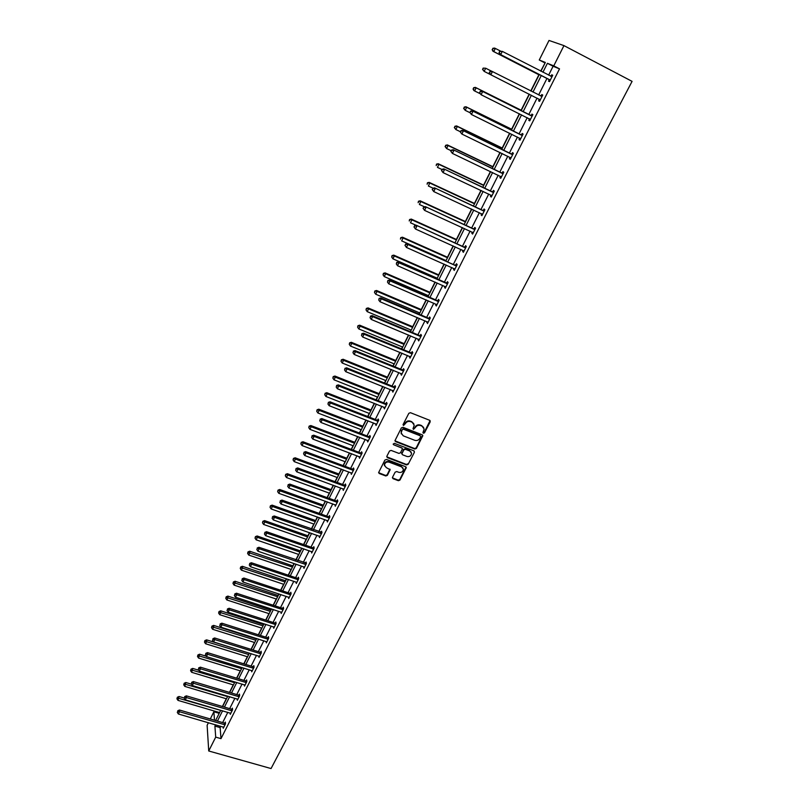 <?xml version="1.0" encoding="UTF-8"?>
<svg xmlns="http://www.w3.org/2000/svg" width="809" height="809" viewBox="0 0 809 809"><rect width="100%" height="100%" fill="white"/><g stroke="black" fill="none" stroke-linecap="round" stroke-linejoin="round"><path stroke-width="1.21" d="M423.38 433.25L424.503 432.815L430.226 421.782L429.71 420.316L410.446 412.691L408.828 413.318L403.135 424.452L403.509 425.473L405.37 423.603C406.624 421.661 408.333 420.993 410.527 421.61L412.135 422.237L414.238 425.17L413.015 428.74L413.47 429.377L415.33 427.506C416.584 425.574 418.293 424.907 420.468 425.524L422.065 426.151L424.159 429.023L422.925 432.623L423.38 433.25M422.925 432.643L424.25 432.33L430.085 420.569M403.044 424.846L404.409 424.563L405.137 423.127L405.37 423.603M413.015 428.76L414.36 428.457L415.098 427.031L415.33 427.506M392.517 477.28L393.053 478.685L398.392 480.688L399.97 480.071L406.3 467.602L405.643 466.712L386.5 459.441L384.902 460.058L378.612 472.598L379.279 473.528L385.782 475.965L387.369 475.348L390.13 469.716L386.247 467.582L384.467 465.114C384.942 462.647 386.469 461.656 389.048 462.121L401.648 466.904L403.408 469.301C402.953 471.778 401.436 472.79 398.837 472.335L396.744 471.546L395.156 472.163L392.517 477.28M220.786 726.28L220.129 727.584L220.999 738.637L215.71 737.13L208.732 750.985L271.055 768.55L632.082 81.365L563.954 45.617L553.75 65.873L547.41 63.304L542.93 72.234M220.999 738.637L559.525 68.866L553.75 65.873M414.815 449.035L416.402 448.419L422.844 435.707L422.187 434.807L402.963 427.304L401.355 427.921L394.954 440.703L395.621 441.633L414.815 449.035L414.572 448.54L416.17 447.923L422.581 435.07M414.41 452.261L408.151 464.315L406.563 464.932L387.42 457.651L386.874 456.215L389.523 451.028L391.121 450.411L398.928 453.394L400.516 452.777L402.417 448.803L401.76 447.893L393.629 444.768L393.164 444.121L394.367 443.322L413.884 450.835L414.41 452.261L408.151 464.315M545.074 62.981L540.725 71.101M538.895 74.762L530.775 90.962M529.187 94.127L521.138 110.206M519.358 113.766L511.612 129.207M509.609 133.212L502.187 148.027M499.972 152.456L492.853 166.664M490.416 171.518L483.6 185.13M480.961 190.398L474.448 203.413M471.596 209.086L465.367 221.524M462.323 227.602L456.387 239.464M453.141 245.936L447.478 257.232M444.05 264.088L438.66 274.838M437.012 278.134L436.718 278.711M435.04 282.068L429.923 292.282M428.264 295.588L427.809 296.498M426.11 299.886L421.256 309.564M419.598 312.891L418.971 314.125M417.272 317.532L412.681 326.694M411.012 330.032L410.224 331.589M408.515 335.007L404.187 343.663M402.498 347.01L401.557 348.891M399.838 352.319L395.763 360.47M394.074 363.838L392.972 366.032M391.253 369.48L387.41 377.136M385.721 380.513L384.467 383.011M382.738 386.469L379.138 393.639M377.439 397.037L376.043 399.828M374.294 403.307L370.947 410.001M369.238 413.419L367.691 416.504M365.941 419.992L362.826 426.222M361.107 429.65L359.418 433.017M357.659 436.526L354.767 442.29M353.048 445.729L351.217 449.379M349.458 452.909L346.788 458.218M345.059 461.666L343.097 465.6M341.317 469.139L338.88 474.003M337.151 477.472L335.037 481.668M333.268 485.218L331.043 489.657M329.303 493.136L327.058 497.606M325.279 501.165L323.266 505.17M321.527 508.659L319.151 513.391M317.361 516.961L315.571 520.541M313.811 524.04L311.313 529.035M309.513 532.615L307.936 535.791M306.176 539.3L303.547 544.538M301.747 548.138L300.361 550.899M298.592 554.418L295.841 559.909M294.041 563.519L292.858 565.885M291.088 569.415L288.216 575.148M286.396 578.769L285.415 580.731M283.635 584.28L280.642 590.246M278.832 593.877L278.033 595.464M276.253 599.014L273.149 605.223M271.318 608.864L270.722 610.067M268.932 613.626L265.706 620.068M263.886 623.719L263.471 624.538M261.681 628.118L258.334 634.782M254.481 642.477L251.033 649.364M247.342 656.726L243.782 663.835M240.263 670.853L236.602 678.175M233.255 684.859L229.473 692.393M226.287 698.754L222.414 706.49M219.391 712.527L219.047 713.68M208.732 750.985L207.124 725.309L208.429 722.7M210.289 718.979L213.879 711.768L214.486 720.202M219.017 713.275L213.879 711.768M544.841 62.88L539.259 59.997L549.008 40.45L563.954 45.617M215.568 724.763L214.911 726.077L215.71 737.13M541.302 75.48L532.969 92.074M531.392 95.24L523.14 111.682M521.542 114.858L513.412 131.078M511.804 134.284L503.764 150.292M502.156 153.518L494.228 169.314M492.6 172.56L484.773 188.153M483.135 191.42L475.419 206.801M473.771 210.087L466.146 225.276M464.487 228.583L456.974 243.58M455.305 246.907L447.883 261.701M446.204 265.039L438.872 279.651M437.184 283.008L429.953 297.429M428.254 300.806L421.115 315.045M419.416 318.443L412.368 332.489M410.648 335.897L403.691 349.771M401.972 353.199L395.105 366.892M393.376 370.34L386.591 383.86M384.862 387.319L378.157 400.667M376.418 404.146L369.804 417.323M368.055 420.811L361.522 433.826M359.772 437.335L353.321 450.178M351.561 453.697L345.19 466.388M343.421 469.918L337.141 482.447M335.361 485.987L329.152 498.364M327.372 501.914L321.244 514.13M319.444 517.699L313.396 529.764M311.596 533.353L305.62 545.266M303.82 548.856L297.914 560.617M296.104 564.227L290.279 575.846M288.469 579.456L282.705 590.934M280.885 594.564L275.202 605.901M273.381 609.531L267.759 620.725M265.939 624.376L260.387 635.429M258.556 639.09L253.075 650.011M251.235 653.672L245.825 664.462M243.984 668.133L238.635 678.791M236.784 682.472L231.505 693M229.655 696.691L224.437 707.086M222.586 710.787L217.429 721.062M540.948 71.212L545.337 62.465L539.259 59.997M215.609 720.526L220.756 710.251M222.617 706.55L227.825 696.144M229.675 692.453L234.954 681.916M236.804 678.235L242.144 667.567M243.984 663.896L249.394 653.096M251.235 649.435L256.706 638.503M258.546 634.843L264.088 623.779M265.918 620.129L271.531 608.924M273.351 605.294L279.034 593.948M280.854 590.317L286.608 578.839M288.419 575.219L294.243 563.59M296.054 559.98L301.949 548.209M303.749 544.609L309.726 532.696M311.526 529.106L317.573 517.032M319.363 513.462L325.481 501.236M327.271 497.677L333.47 485.299M335.25 481.749L341.529 469.21M343.299 465.681L349.66 452.979M351.43 449.46L357.871 436.607M359.631 433.098L366.153 420.073M367.903 416.584L374.506 403.398M376.256 399.919L382.95 386.56M384.679 383.092L391.465 369.561M393.184 366.113L400.05 352.411M401.78 348.982L408.727 335.098M410.446 331.68L417.484 317.624M419.193 314.226L426.323 299.977M428.022 296.6L435.252 282.169M436.941 278.802L444.262 264.179M445.941 260.842L453.353 246.027M455.022 242.7L462.546 227.693M464.204 224.386L471.819 209.187M473.467 205.901L481.183 190.499M482.821 187.233L490.638 171.629M492.266 168.373L500.184 152.567M501.802 149.341L509.832 133.313M511.44 130.107L519.57 113.877M521.168 110.691L529.41 94.238M530.997 91.073L539.32 74.458M220.129 727.584L214.911 726.077M559.525 68.866L553.103 66.247L548.623 75.146M546.985 78.392L538.652 94.946M537.065 98.101L528.803 114.504M527.205 117.679L519.065 133.859M517.457 137.055L509.407 153.022M507.789 156.238L499.861 172.004M498.223 175.24L490.396 190.793M488.757 194.049L481.021 209.41M479.373 212.686L471.748 227.835M470.08 231.131L462.556 246.088M460.887 249.415L453.455 264.169M451.766 267.506L444.434 282.078M442.745 285.435L435.505 299.826M433.806 303.193L426.656 317.391M424.947 320.789L417.889 334.805M416.17 338.213L409.202 352.046M407.483 355.475L400.607 369.137M398.877 372.575L392.082 386.065M390.342 389.513L383.638 402.831M381.888 406.3L375.265 419.456M373.515 422.935L366.983 435.92M365.213 439.418L358.761 452.241M356.991 455.75L350.621 468.411M348.841 471.94L342.551 484.439M340.771 487.979L334.552 500.316M332.772 503.865L326.634 516.061M324.834 519.621L318.776 531.665M316.976 535.234L310.99 547.127M309.18 550.707L303.274 562.447M301.464 566.047L295.619 577.646M293.809 581.256L288.044 592.704M286.214 596.324L280.521 607.64M278.69 611.27L273.068 622.434M271.237 626.075L265.686 637.118M263.845 640.758L258.354 651.66M256.514 655.32L251.093 666.09M249.253 669.751L243.893 680.389M242.043 684.06L236.754 694.567M234.903 698.258L229.675 708.633M227.814 712.324L222.657 722.579M553.103 66.247L547.41 63.304M224.862 723.084L225.357 722.083L225.509 723.812L223.264 728.262L223.153 726.957M231.89 709.149L232.395 708.148L232.557 709.847L230.292 714.337L230.171 713.012M238.968 695.093L239.484 694.082L239.656 695.77L237.371 700.291L237.239 698.956M246.118 680.925L246.634 679.904L246.826 681.562L244.52 686.133L244.369 684.768M253.318 666.636L253.844 665.605L254.056 667.243L251.73 671.844L251.559 670.459M260.589 652.216L261.115 651.184L261.337 652.792L259.001 657.434L258.809 656.038M267.921 637.684L268.446 636.632L268.689 638.22L266.333 642.902L266.121 641.476M275.313 623.021L275.849 621.959L276.112 623.527L273.725 628.249L273.493 626.803M282.776 608.226L283.312 607.165L283.585 608.702L281.188 613.465L280.925 611.988M290.3 593.31L290.836 592.239L291.129 593.745L288.712 598.549L288.419 597.052M297.884 578.263L298.43 577.171L298.743 578.657L296.296 583.511L296.003 581.995M305.539 563.074L306.095 561.982L306.419 563.438L303.951 568.333L303.658 566.796M313.265 547.764L313.821 546.662L314.165 548.087L311.677 553.022L311.394 551.475M321.052 532.312L321.618 531.2L321.982 532.595L319.474 537.581L319.181 536.013M328.909 516.718L329.475 515.596L329.87 516.971L327.332 521.997L327.048 520.409M336.847 500.993L337.414 499.861L337.828 501.196L335.27 506.272L334.987 504.674M344.846 485.117L345.423 483.974L345.847 485.289L343.269 490.406L342.996 488.788M352.916 469.109L353.503 467.956L353.948 469.24L351.349 474.398L351.076 472.769M361.067 452.949L361.653 451.786L362.129 453.04L359.499 458.248L359.226 456.6M369.288 436.648L369.885 435.475L370.37 436.688L367.721 441.947L367.458 440.278M377.591 420.195L378.187 419.001L378.693 420.195L376.023 425.494L375.76 423.815M385.954 403.58L386.56 402.386L387.096 403.539L384.396 408.899L384.144 407.19M394.408 386.823L395.014 385.62L395.571 386.742L392.85 392.143L392.598 390.423M402.933 369.915L403.549 368.692L404.136 369.774L401.375 375.234L401.133 373.495M411.548 352.835L412.165 351.612L412.772 352.663L409.991 358.165L409.748 356.405M420.235 335.604L420.862 334.37L421.489 335.381L418.678 340.933L418.445 339.153M429.003 318.21L429.64 316.966L430.287 317.937L427.455 323.549L427.223 321.749M437.861 300.655L438.498 299.391L439.166 300.331L436.314 305.994L435.647 305.044L436.081 304.174M446.79 282.928L447.438 281.653L448.135 282.553L445.253 288.277L444.566 287.357L445.031 286.437M455.821 265.039L456.468 263.744L457.186 264.614L454.284 270.388L453.566 269.508L454.061 268.527M464.922 246.978L465.579 245.673L466.328 246.492L463.395 252.317L462.647 251.488L463.173 250.436M474.125 228.735L474.782 227.42L475.561 228.209L472.587 234.084L471.829 233.285L472.385 232.183M483.408 210.32L484.075 208.995L484.874 209.733L481.881 215.669L481.092 214.921L481.679 213.748M492.782 191.723L493.46 190.388L494.289 191.086L491.265 197.083L490.446 196.365L491.063 195.141M502.247 172.944L502.935 171.599L503.785 172.256L500.731 178.314L499.891 177.636L500.538 176.342M511.814 153.983L512.501 152.618L513.381 153.235L510.297 159.353L509.427 158.726L510.115 157.361L510.863 158.24M521.471 134.84L522.159 133.455L523.079 134.031L519.954 140.21L519.054 139.623L519.752 138.248M531.22 115.505L531.918 114.109L532.858 114.635L529.713 120.875L528.783 120.329L529.48 118.943M541.069 95.968L541.777 94.562L542.748 95.037L539.563 101.337L538.602 100.852L539.31 99.446M551.01 76.248L551.728 74.822L552.729 75.257L549.513 81.618L548.522 81.173L549.24 79.757M551.728 74.822L552.699 75.318M538.602 100.852L539.573 101.337M541.777 94.562L542.738 95.047M528.783 120.329L529.743 120.814M519.054 139.623L520.015 140.088M509.427 158.726L510.378 159.181M499.891 177.636L500.842 178.091M490.446 196.365L491.397 196.82M481.092 214.921L482.043 215.356M471.829 233.285L472.78 233.72M462.647 251.488L463.597 251.912M453.566 269.508L454.506 269.923M444.566 287.357L445.506 287.771M435.647 305.044L436.587 305.448M426.818 322.558L427.759 322.953M418.061 339.911L419.001 340.306M409.394 357.103L410.335 357.487M400.809 374.132L401.739 374.516M392.294 391.01L393.235 391.384M383.87 407.726L384.801 408.1M375.518 424.3L376.438 424.654M367.235 440.713L368.166 441.067M359.034 456.984L359.954 457.328M350.904 473.103L351.824 473.447M342.844 489.081L343.764 489.425M334.865 504.917L335.786 505.251M326.947 520.612L327.867 520.935M319.11 536.165L273.26 519.894L274.504 517.356L321.426 533.707M311.334 551.586L312.193 551.88M303.628 566.866L257.95 551.222L259.163 548.735L305.873 564.53M295.993 582.015L296.579 582.217M423.683 427.465L422.065 426.151M415.098 427.031C416.342 425.089 418.051 424.432 420.225 425.038L421.823 425.665M413.783 423.613L412.135 422.237M405.137 423.127C406.391 421.176 408.1 420.518 410.284 421.135L411.892 421.762M394.964 440.834L414.572 448.54M420.64 436.82L420.265 435.798L403.398 429.215L402.275 429.66L401.102 432.866L403.226 435.818L414.744 440.298C416.918 440.895 418.617 440.238 419.861 438.316L420.64 436.82M401.294 433.887L401.274 430.681L403.165 428.74L420.023 435.313M386.753 456.822L406.34 464.427L407.918 463.81M402.184 448.186L393.629 444.768M406.978 456.478C409.607 456.943 411.134 455.912 411.569 453.394L409.819 450.997L405.38 449.288L403.782 449.905L401.891 453.869L402.548 454.779L406.978 456.478M411.194 452.13L409.819 450.997M401.901 453.98L403.56 449.399L405.147 448.783L409.587 450.492M414.168 451.766L414.289 451.109M403.064 468.077L401.648 466.904M384.568 465.812L384.255 464.599C384.73 462.141 386.257 461.14 388.836 461.615L401.426 466.388M378.622 472.678L385.58 475.439L387.157 474.822L389.908 469.109M392.395 477.856L398.18 480.162L399.757 479.555L406.067 467.005M500.629 51.129L495.341 48.419L493.783 51.604L492.944 51.23L539.107 74.873M492.499 49.764L493.116 48.489L492.155 49.622L493.783 51.604L539.138 74.822M492.772 48.348L494.491 48.055L495.341 48.419L493.116 48.489M492.944 51.23L492.155 49.622M499.679 51.291L499.042 52.595L499.679 51.291L502.298 51.371L552.011 76.683M500.023 51.442L502.298 51.371L500.71 54.618L499.831 54.233L548.735 79.282L549.989 80.678M550.231 80.192L500.71 54.618L499.396 52.747M550.717 76.228L552.193 76.309M499.042 52.595L499.831 54.233M491.488 71.152L485.703 68.219L484.166 71.374L490.861 74.782L492.428 71.566L542.03 96.453M483.165 68.118L485.703 68.219L483.165 68.118L482.548 69.382L483.489 68.29M482.882 69.544L484.166 71.374L482.548 69.382M521.35 110.317L475.358 87.372L476.157 87.827L474.63 90.952L479.929 93.591M521.33 110.368L476.157 87.827L473.649 87.706L473.356 89.132L473.963 87.888M473.356 89.132L474.63 90.952L473.841 90.497L473.043 88.95M473.649 87.706L475.358 87.372M540.281 99.932L490.861 74.782L489.546 72.911L490.173 71.627L489.546 72.911M540.503 95.887L542.242 96.028M540.058 100.356L538.875 99.022M489.829 71.455L491.569 71.131L492.428 71.566L490.173 71.627M489.202 72.739L490.001 74.347M531.483 115.899L481.83 91.073L532.16 116.031M480.415 91.609L482.66 91.548L481.102 94.734L479.464 92.691L480.415 91.609L479.464 92.691M530.421 119.479L481.102 94.734L479.798 92.883M530.542 115.374L532.393 115.556M530.229 119.843L529.288 118.711M481.83 91.073L480.091 91.417M511.834 129.319L465.933 106.748L466.702 107.243L465.195 110.337L469.958 112.673M511.784 129.42L466.702 107.243L464.224 107.091L463.921 108.527L464.528 107.294M463.921 108.527L465.195 110.337L463.618 108.325M464.224 107.091L465.933 106.748M521.704 135.285L472.183 110.823L522.371 135.416M470.757 111.379L472.982 111.339L471.445 114.494L469.827 112.431L470.757 111.379L469.827 112.431M520.652 138.824L471.445 114.494L470.14 112.643M520.794 134.709L522.634 134.891M520.5 139.138L519.661 138.137M472.183 110.823L470.444 111.177M502.409 148.138L456.61 125.931L457.348 126.477L455.851 129.541L460.402 131.736M502.338 148.28L457.348 126.477L454.891 126.285L454.587 127.731L455.184 126.507M454.587 127.731L455.851 129.541L454.294 127.509M454.891 126.285L456.61 125.931M512.026 154.479L462.637 130.37L512.694 154.61M461.201 130.967L463.405 130.937L461.878 134.051L460.281 131.988L461.201 130.967L460.281 131.988M510.985 157.988L461.878 134.051L460.584 132.211M511.146 153.862L512.977 154.034M462.637 130.37L460.887 130.734M493.065 166.765L447.367 144.922L448.075 145.509L446.598 148.543L451.139 150.707M492.974 166.967L448.075 145.509L445.648 145.296L445.344 146.742L445.931 145.529M445.344 146.742L446.598 148.543L445.061 146.51M445.648 145.296L447.367 144.922M502.44 173.49L453.182 149.716L503.107 173.611M451.735 150.353L453.92 150.332L452.413 153.417L450.835 151.344L451.735 150.353L450.835 151.344M501.418 176.959L452.413 153.417L451.129 151.586M501.58 172.823L503.42 172.995M501.317 177.151L500.67 176.402M453.182 149.716L451.432 150.11M483.822 185.231L438.215 163.731L438.903 164.369L437.436 167.372L441.967 169.496M483.701 185.473L438.903 164.369L436.496 164.126L436.182 165.582L436.769 164.379M436.496 164.126L438.215 163.731M492.944 192.309L443.817 168.879L493.611 192.431M442.361 169.546L444.535 169.536L443.039 172.6L441.481 170.507L442.361 169.546L441.481 170.507M491.943 195.738L443.039 172.6L441.765 170.77M492.115 191.602L493.945 191.763M491.862 195.889L491.316 195.252M443.817 168.879L442.078 169.283M474.661 203.514L429.154 182.369L429.812 183.036L428.365 186.009L433.088 188.204M474.519 203.807L429.812 183.036L427.435 182.773L427.122 184.23L427.698 183.036M427.435 182.773L429.154 182.369M483.539 210.947L434.544 187.85L484.207 211.068M433.078 188.548L435.242 188.558L433.755 191.581L432.208 189.478L433.078 188.548L432.208 189.478M482.548 214.345L433.755 191.581L432.481 189.761M482.74 210.198L484.561 210.36M482.508 214.436L482.053 213.92M434.544 187.85L432.805 188.275M465.59 221.615L420.174 200.814L420.811 201.532L419.375 204.475L424.553 206.841M465.418 221.959L420.811 201.532L418.455 201.239L418.142 202.705L418.708 201.522M418.455 201.239L420.174 200.814M474.236 229.412L425.372 206.639L474.893 229.523M423.886 207.377L426.03 207.387L424.563 210.38L423.036 208.277L423.886 207.377L423.036 208.277M473.255 232.77L424.563 210.38L423.299 208.57M473.457 228.623L475.277 228.765M425.372 206.639L423.623 207.074M456.6 239.555L411.285 219.087L411.892 219.846L410.476 222.768L416.089 225.296M456.407 239.939L411.892 219.846L409.566 219.532L409.243 220.999L409.809 219.836M409.566 219.532L411.285 219.087M447.69 257.333L402.478 237.199L403.064 237.988L401.658 240.88L446.052 260.599M447.478 257.758L403.064 237.988L400.758 237.644L400.435 239.12L400.991 237.967M400.758 237.644L402.478 237.199M438.872 274.939L393.75 255.128L394.317 255.957L392.921 258.829L437.224 278.225M438.64 275.414L394.317 255.957L392.041 255.593L391.708 257.07L392.264 255.927M392.921 258.829L391.708 257.07M392.041 255.593L393.75 255.128M430.135 292.383L385.114 272.886L385.65 273.766L384.275 276.597L428.477 295.679M429.872 292.898L385.65 273.766L383.395 273.371L383.062 274.848L383.608 273.715M384.275 276.597L383.062 274.848M383.395 273.371L385.114 272.886M421.479 309.655L376.549 290.482L377.075 291.402L375.7 294.203L419.81 312.982M421.196 310.221L377.075 291.402L374.84 290.977L374.496 292.464L375.042 291.341M375.7 294.203L374.496 292.464M374.84 290.977L376.549 290.482M412.893 326.785L368.065 307.916L368.57 308.866L367.215 311.647L411.225 330.123M412.59 327.382L368.57 308.866L366.356 308.421L366.012 309.918L366.548 308.805M367.215 311.647L366.012 309.918M366.356 308.421L368.065 307.916M404.399 343.744L359.671 325.188L360.147 326.179L358.802 328.929L402.72 347.101M404.075 344.391L360.147 326.179L357.952 325.714L357.608 327.21L358.144 326.108M358.802 328.929L357.608 327.21M357.952 325.714L359.671 325.188M395.975 360.561L351.339 342.308L351.794 343.319L350.469 346.06L394.286 363.929M395.631 361.239L351.794 343.319L349.63 342.834L349.276 344.331L349.812 343.238M350.469 346.06L349.276 344.331M349.63 342.834L351.339 342.308M387.622 377.216L343.097 359.257L343.532 360.308L342.207 363.019L385.933 380.604M387.268 377.945L343.532 360.308L341.378 359.803L341.024 361.31L341.55 360.227M342.207 363.019L341.024 361.31M341.378 359.803L343.097 359.257M379.35 393.73L334.916 376.054L335.331 377.146L334.026 379.826L377.651 397.128M378.976 394.489L335.331 377.146L333.207 376.61L332.853 378.127L333.369 377.045M334.026 379.826L332.853 378.127M333.207 376.61L334.916 376.054M465.013 247.696L416.281 225.246L465.671 247.797M414.784 226.014L416.918 226.035L415.462 228.998L413.955 226.884L414.784 226.014L413.955 226.884M464.053 251.023L415.462 228.998L414.208 227.198M464.265 246.866L466.075 247.008M416.281 225.246L414.532 225.691M455.882 265.797L407.281 243.671L407.888 244.5L456.539 265.908M405.774 244.47L407.888 244.5L406.452 247.443L404.955 245.309L405.774 244.47L404.955 245.309M454.931 269.094L406.452 247.443L405.198 245.643M455.164 264.927L456.964 265.069M407.281 243.671L405.531 244.136M446.831 283.737L446.143 282.826L398.362 261.914L398.948 262.783L447.488 283.838M396.855 262.743L396.279 263.906L396.855 262.743L398.948 262.783L397.522 265.696L445.901 286.993M446.143 282.826L447.933 282.958M398.362 261.914L396.612 262.399M396.279 263.906L397.522 265.696M437.871 301.494L437.204 300.554L389.534 279.995L390.1 280.895L438.529 301.605M388.007 280.844L387.45 282.007L388.007 280.844L390.1 280.895L388.684 283.787L436.951 304.73M437.204 300.554L438.994 300.675M389.534 279.995L387.784 280.48M387.45 282.007L388.684 283.787M429.003 319.1L428.355 318.119L380.786 297.894L381.322 298.834L429.65 319.191M379.259 298.774L378.693 299.927L379.259 298.774L381.322 298.834L379.927 301.696L428.092 322.295M428.355 318.119L430.135 318.23M380.786 297.894L379.037 298.4M378.693 299.927L379.927 301.696M420.205 336.534L419.588 335.513L372.12 315.621L372.636 316.602L420.862 336.625M370.583 316.541L370.026 317.674L370.583 316.541L372.636 316.602L371.25 319.434L419.305 339.699M419.588 335.513L421.368 335.624M372.12 315.621L370.38 316.147M370.026 317.674L371.25 319.434M411.498 353.796L410.901 352.744L363.544 333.187L364.04 334.208L412.145 353.897M361.997 334.127L361.451 335.25L361.997 334.127L364.04 334.208L362.665 337.009L410.608 356.931M410.901 352.744L412.671 352.855M363.544 333.187L361.795 333.723M361.451 335.25L362.665 337.009M402.872 370.906L402.295 369.824L355.04 350.58L355.515 351.642L403.519 370.997M353.482 351.551L352.946 352.663L353.482 351.551L355.515 351.642L354.15 354.423L401.992 374.011M402.295 369.824L404.055 369.925M355.04 350.58L353.3 351.136M352.946 352.663L354.15 354.423M394.317 387.865L393.761 386.742L346.616 367.822L347.071 368.914L394.964 387.946M345.059 368.823L344.523 369.915L345.059 368.823L347.071 368.914L345.726 371.665L393.457 390.929M393.761 386.742L395.53 386.833M346.616 367.822L344.877 368.378M344.523 369.915L345.726 371.665M385.853 404.652L385.317 403.499L338.273 384.892L338.708 386.024L386.49 404.743M336.706 385.923L336.17 387.015L336.706 385.923L338.708 386.024L337.373 388.745L385.003 407.696M385.317 403.499L387.076 403.59M338.273 384.892L336.534 385.468M336.17 387.015L337.373 388.745M371.159 410.082L326.826 392.709L327.21 393.821L325.916 396.481L369.45 413.5M370.755 410.881L327.21 393.821L325.107 393.275L324.753 394.782L325.269 393.72M325.916 396.481L324.753 394.782M325.107 393.275L326.826 392.709M377.459 421.297L376.943 420.104L330.011 401.81L330.416 402.973L378.096 421.378M328.434 402.862L327.908 403.944L328.434 402.862L330.416 402.973L329.101 405.673L376.62 424.31M376.943 420.104L378.693 420.195M330.011 401.81L328.272 402.397M327.908 403.944L329.101 405.673M363.029 426.303L318.797 409.202L319.171 410.355L317.886 412.994L361.32 429.731M362.614 427.132L319.171 410.355L317.088 409.779L316.724 411.296L317.229 410.244M317.886 412.994L316.724 411.296M317.088 409.779L318.797 409.202M369.137 437.78L368.651 436.567L321.82 418.577L322.204 419.77L369.784 437.861M320.233 419.649L319.717 420.72L320.233 419.649L322.204 419.77L320.9 422.44L368.317 440.774M368.651 436.567L370.35 436.648M321.82 418.577L320.081 419.173M319.717 420.72L320.9 422.44M354.979 442.371L310.848 425.554L311.192 426.737L309.928 429.346L353.26 445.81M354.544 443.241L311.192 426.737L309.139 426.141L308.765 427.658L309.271 426.616M309.928 429.346L308.765 427.658M309.139 426.141L310.848 425.554M360.895 454.122L360.43 452.868L313.71 435.181L314.074 436.405L361.532 454.203M312.112 436.284L311.596 437.345L312.112 436.284L314.074 436.405L312.78 439.065L360.086 457.085M360.43 452.868L362.088 452.949M313.71 435.181L311.971 435.788M311.596 437.345L312.78 439.065M347 458.298L302.96 441.754L303.294 442.968L302.04 445.557L345.271 461.747M346.545 459.209L303.294 442.968L301.251 442.351L300.877 443.878L301.383 442.836M302.04 445.557L300.877 443.878M301.251 442.351L302.96 441.754M352.734 470.312L352.289 469.028L305.671 451.634L306.014 452.898L353.371 470.393M304.073 452.757L303.557 453.809L304.073 452.757L306.014 452.898L304.73 455.518L351.925 473.245M352.289 469.028L353.907 469.099M305.671 451.634L303.931 452.251M303.557 453.809L304.73 455.518M339.092 474.084L295.154 457.803L295.467 459.057L294.213 461.615L337.353 477.553M338.617 475.025L295.467 459.057L293.445 458.42L293.07 459.947L293.566 458.915M294.213 461.615L293.07 459.947M293.445 458.42L295.154 457.803M344.644 486.361L344.209 485.046L297.702 467.936L298.025 469.23L345.271 486.431M296.094 469.089L295.588 470.13L296.094 469.089L298.025 469.23L296.751 471.839L343.845 489.263M344.209 485.046L345.797 485.117M297.702 467.936L295.963 468.573M295.588 470.13L296.751 471.839M331.255 489.728L287.407 473.72L287.701 474.994L286.467 477.543L329.506 493.207M330.76 490.709L287.701 474.994L285.698 474.347L285.324 475.874L285.82 474.853M286.467 477.543L285.324 475.874M285.698 474.347L287.407 473.72M336.615 502.268L336.21 500.923L289.804 484.095L290.118 485.42L337.252 502.338M288.196 485.269L287.691 486.3L288.196 485.269L290.118 485.42L288.853 487.999L335.836 505.14M336.21 500.923L337.757 500.983M289.804 484.095L288.075 484.743M287.691 486.3L288.853 487.999M323.479 505.241L279.732 489.496L280.015 490.8L278.792 493.318L321.729 508.73M322.973 506.252L278.033 490.133L277.649 491.66L278.144 490.648M278.792 493.318L277.649 491.66M278.033 490.133L279.732 489.496M328.666 518.023L328.282 516.648L281.987 500.104L282.27 501.459L329.303 518.094M280.369 501.307L279.863 502.328L280.369 501.307L282.27 501.459L281.026 504.017L327.898 520.865M328.282 516.648L329.799 516.708M281.987 500.104L280.248 500.761M279.863 502.328L281.026 504.017M315.773 520.622L272.127 505.129L272.39 506.464L271.177 508.962L314.023 524.121M315.257 521.663L270.428 505.777L270.044 507.304L270.53 506.303M271.177 508.962L270.044 507.304M270.428 505.777L272.127 505.129M308.138 535.861L264.594 520.622L264.836 521.987L263.633 524.465L306.378 539.37M307.602 536.933L262.885 521.279L262.5 522.816L262.986 521.825M263.633 524.465L262.5 522.816M262.885 521.279L264.594 520.622M300.564 550.969L257.12 535.983L257.343 537.378L256.15 539.825L298.804 554.489M300.018 552.082L255.422 536.65L255.027 538.187L255.502 537.206M256.15 539.825L255.027 538.187M255.422 536.65L257.12 535.983M293.06 565.946L249.708 551.212L249.92 552.628L248.737 555.065L291.291 569.485M292.494 567.089L248.09 552.456L248.009 551.89L247.615 553.427L248.09 552.456M248.737 555.065L247.615 553.427M248.009 551.89L249.708 551.212M285.617 580.801L242.366 566.3L242.558 567.746L241.385 570.163L283.848 584.351M285.031 581.974L240.748 567.564L240.667 566.988L240.273 568.535L240.748 567.564M241.385 570.163L240.273 568.535M240.667 566.988L242.366 566.3M278.245 595.525L235.085 581.266L235.257 582.743L234.094 585.129L276.466 599.085M277.639 596.729L233.457 582.551L233.386 581.964L232.992 583.511L233.457 582.551M234.094 585.129L232.992 583.511M233.386 581.964L235.085 581.266M270.924 610.128L227.875 596.102L228.027 597.598L226.874 599.975L269.144 613.687M270.307 611.361L226.237 597.406L226.176 596.809L225.772 598.357L226.237 597.406M226.874 599.975L225.772 598.357M226.176 596.809L227.875 596.102M263.673 624.609L220.715 610.815L220.857 612.342L219.714 614.688L261.883 628.178M263.046 625.863L219.077 612.14L219.017 611.523L218.622 613.08L219.077 612.14M219.714 614.688L218.622 613.08M219.017 611.523L220.715 610.815M256.483 638.958L213.616 625.397L213.748 626.945L212.615 629.281L254.683 642.548M255.836 640.253L211.978 626.742L211.928 626.126L211.523 627.673L211.978 626.742M212.615 629.281L211.523 627.673M211.928 626.126L213.616 625.397M249.344 653.197L206.588 639.858L206.7 641.436L205.567 643.742L247.544 656.787M248.687 654.511L204.94 641.224L204.889 640.586L204.485 642.144L204.94 641.224M205.567 643.742L204.485 642.144M204.889 640.586L206.588 639.858M272.603 517.194L272.107 518.215L272.603 517.194L274.504 517.356L274.231 515.98L321.901 532.292M274.231 515.98L272.502 516.638M272.107 518.215L273.26 519.894M312.982 549.129L312.638 547.693L266.545 531.705L266.798 533.111L313.609 549.19M264.917 532.949L264.422 533.95L264.917 532.949L266.798 533.111L265.574 535.629L312.234 551.92M312.638 547.693L314.084 547.744M266.545 531.705L264.816 532.383M264.422 533.95L265.574 535.629M257.292 548.553L256.807 549.544L257.292 548.553L259.163 548.735L258.931 547.288L306.338 563.064M258.931 547.288L257.201 547.976M256.807 549.544L257.95 551.222M297.57 579.679L297.257 578.202L251.387 562.74L251.599 564.207L298.197 579.74M249.738 564.025L249.263 565.006L249.738 564.025L251.599 564.207L250.396 566.674L296.842 582.419M297.257 578.202L298.652 578.243M251.387 562.74L249.657 563.438M249.263 565.006L250.396 566.674M289.966 594.767L289.673 593.25L243.903 578.051L244.106 579.547L290.593 594.817M242.255 579.355L241.78 580.336L242.255 579.355L244.106 579.547L242.902 581.995L289.248 597.477M289.673 593.25L291.048 593.29M243.903 578.051L242.174 578.759M241.78 580.336L242.902 581.995M282.432 609.713L282.149 608.176L236.491 593.23L236.673 594.746L283.049 609.764M234.832 594.554L234.357 595.525L234.832 594.554L236.673 594.746L235.48 597.173L281.724 612.403M282.149 608.176L283.504 608.206M236.491 593.23L234.762 593.948M234.357 595.525L235.48 597.173M274.959 624.528L274.696 622.96L229.139 608.267L229.301 609.824L275.576 624.578M227.481 609.622L227.005 610.583L227.481 609.622L229.301 609.824L228.128 612.221L274.261 627.187M274.696 622.96L276.021 623.001M229.139 608.267L227.41 608.995M227.005 610.583L228.128 612.221M267.546 639.221L267.304 637.634L221.848 623.183L222 624.76L268.163 639.272M220.19 624.548L219.724 625.509L220.19 624.548L222 624.76L220.837 627.147L266.859 641.861M267.304 637.634L268.608 637.664M221.848 623.183L220.129 623.921M219.724 625.509L220.837 627.147M260.205 653.783L259.972 652.165L214.628 637.967L214.759 639.575L260.811 653.834M212.959 639.353L212.494 640.303L212.959 639.353L214.759 639.575L213.606 641.931L259.517 656.402M259.972 652.165L261.256 652.196M214.628 637.967L212.909 638.716M212.494 640.303L213.606 641.931M252.924 668.224L252.711 666.586L207.468 652.63L207.579 654.259L253.53 668.274M205.789 654.036L205.334 654.966L205.789 654.036L207.579 654.259L206.437 656.595L252.246 670.813M252.711 666.586L253.975 666.616M207.468 652.63L205.749 653.379M205.334 654.966L206.437 656.595M206.184 656.22L199.611 654.198L198.589 658.081L240.475 670.914M241.598 668.659L197.952 655.573L197.922 654.936L197.507 656.493L197.952 655.573M198.589 658.081L197.507 656.493M197.922 654.936L199.611 654.198M245.703 682.543L245.511 680.875L200.369 667.162L200.47 668.81L246.31 682.584M198.69 668.578L198.235 669.508L198.69 668.578L200.47 668.81L199.327 671.126L245.036 685.112M245.511 680.875L246.745 680.905M200.369 667.162L198.65 667.921M198.235 669.508L199.327 671.126M198.731 670.246L192.694 668.416L191.662 672.309L233.457 684.92M234.57 682.685L191.035 669.812L191.005 669.164L190.59 670.722L191.035 669.812M191.662 672.309L190.59 670.722M191.005 669.164L192.694 668.416M238.544 696.731L238.362 695.052L193.331 681.562L193.412 683.241L239.151 696.782M191.642 683.008L191.197 683.929L191.642 683.008L193.412 683.241L192.289 685.536L237.886 699.279M238.362 695.052L239.585 695.073M193.331 681.562L191.612 682.331M191.197 683.929L192.289 685.536M191.349 684.161L185.837 682.513L184.806 686.406L226.49 698.814M227.602 696.589L184.169 683.929L184.149 683.271L183.734 684.829L184.169 683.929M184.806 686.406L183.734 684.829M184.149 683.271L185.837 682.513M231.435 710.808L231.283 709.109L186.353 695.851L186.414 697.55L232.052 710.858M184.654 697.307L184.209 698.218L184.654 697.307L186.414 697.55L185.301 699.825L230.798 713.336M231.283 709.109L232.486 709.129M186.353 695.851L184.634 696.63M184.209 698.218L185.301 699.825M184.209 698.015L179.032 696.498L178 700.392L219.593 712.587M220.695 710.383L177.363 697.924L177.343 697.257L176.928 698.814L177.363 697.924M178 700.392L176.928 698.814M177.343 697.257L179.032 696.498M224.396 724.773L224.255 723.044L179.426 710.009L179.477 711.738L225.003 724.813M177.737 711.485L177.292 712.395L177.737 711.485L179.477 711.738L178.374 713.993L223.769 727.271M224.255 723.044L225.448 723.054M179.426 710.009L177.717 710.798M177.292 712.395L178.374 713.993M406.34 464.427L406.563 464.932M387.208 457.146L387.42 457.651M405.147 448.783L405.38 449.288M403.56 449.399L403.782 449.905M401.79 452.838L402.012 453.343M388.836 461.615L389.048 462.121M389.796 469.705L390.009 470.221M387.157 474.822L387.369 475.348M385.58 475.439L385.782 475.965M379.077 473.002L379.279 473.528M405.946 467.612L406.169 468.128M399.757 479.555L399.97 480.071M398.18 480.162L398.392 480.688M392.84 478.159L393.053 478.685M550.11 80.03L549.109 79.595M549.726 79.727L548.735 79.282M551.799 76.673L550.808 76.238M540.149 99.78L539.188 99.285M541.828 96.443L540.857 95.958M530.289 119.317L529.349 118.781M531.948 116.021L531.017 115.495M520.521 138.673L519.793 138.197M522.169 135.406L521.259 134.83M512.491 154.6L511.612 153.983M502.905 173.601L502.045 172.944M493.409 192.421L492.58 191.713M484.004 211.058L483.206 210.31M474.691 229.513L473.922 228.725M465.468 247.797L464.73 246.967M456.337 265.898L455.619 265.039M447.296 283.838L446.598 282.928M438.336 301.595L437.659 300.655M429.458 319.191L428.81 318.21M420.66 336.625L420.043 335.604M411.953 353.887L411.346 352.835M403.317 370.997L402.74 369.905M394.772 387.946L394.216 386.823M386.298 404.743L385.762 403.58M377.904 421.378L377.388 420.195M369.582 437.871L369.096 436.648M361.34 454.203L360.875 452.949M353.179 470.393L352.734 469.109M345.079 486.442L344.654 485.127M337.06 502.338L336.655 500.993M329.111 518.094L328.727 516.718M320.789 533.647L320.425 532.241M321.234 533.718L320.86 532.312M313.427 549.19L313.073 547.764M305.246 564.47L304.912 563.013M305.681 564.54L305.347 563.084M298.005 579.75L297.702 578.263M290.401 594.827L290.107 593.31M282.867 609.774L282.584 608.237M275.394 624.588L275.131 623.021M267.981 639.272L267.739 637.684M260.629 653.844L260.407 652.226M253.348 668.274L253.136 666.636M246.128 682.594L245.936 680.935M238.968 696.792L238.786 695.103M231.87 710.858L231.708 709.159M224.821 724.824L224.68 723.094M401.658 453.364L401.891 453.869M384.255 464.599L384.467 465.114M389.918 469.2L390.13 469.716M406.067 467.096L406.3 467.602"/></g></svg>
